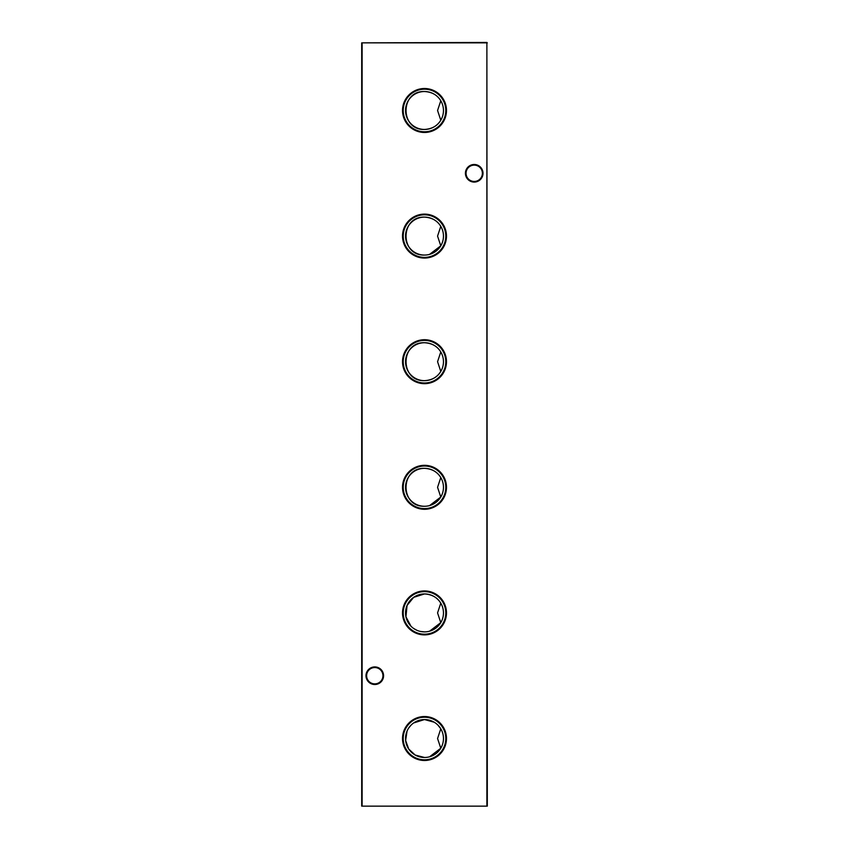<?xml version="1.0" encoding="UTF-8"?>
<svg xmlns="http://www.w3.org/2000/svg" width="849" height="849" viewBox="0 0 849 849"><rect width="100%" height="100%" fill="white"/><g stroke="black" fill="none" stroke-linecap="round" stroke-linejoin="round"><path stroke-width="1.27" d="M424.5 716.535A21.978 21.978 0 0 0 402.522 738.513A21.978 21.978 0 0 0 424.5 760.492A21.978 21.978 0 0 0 446.478 738.513A21.978 21.978 0 0 0 424.5 716.535M424.5 717.225A21.289 21.289 0 0 0 403.211 738.513A21.289 21.289 0 0 0 424.5 759.802A21.289 21.289 0 0 0 445.789 738.513A21.289 21.289 0 0 0 424.5 717.225M434.21 722.223L424.5 719.549A18.965 18.965 0 0 0 405.535 738.513A18.965 18.965 0 0 0 424.5 757.478A18.965 18.965 0 0 0 443.465 738.513A18.965 18.965 0 0 0 424.5 719.549L413.675 722.945M410.958 725.237L408.74 727.964M407.053 731.063L405.631 740.477L408.73 749.051L415.203 755.048L424.5 757.478M424.5 590.936A21.978 21.978 0 0 0 402.522 612.904A21.978 21.978 0 0 0 424.5 634.882A21.978 21.978 0 0 0 446.478 612.904A21.978 21.978 0 0 0 424.5 590.936M424.5 591.626A21.289 21.289 0 0 0 403.211 612.904A21.289 21.289 0 0 0 424.5 634.192A21.289 21.289 0 0 0 445.789 612.904A21.289 21.289 0 0 0 424.5 591.626M429.626 631.168L440.78 622.635L437.564 612.914L440.78 603.183C437.405 597.494 431.982 594.406 424.5 593.939A18.965 18.965 0 0 0 405.535 612.904A18.965 18.965 0 0 0 424.5 631.879A18.965 18.965 0 0 0 443.465 612.904A18.965 18.965 0 0 0 424.5 593.939L413.675 597.335L407.053 605.454L405.939 616.799L410.948 626.18M413.665 628.472L416.891 630.276M420.542 631.454L424.5 631.879M424.5 465.326A21.978 21.978 0 0 0 402.522 487.305A21.978 21.978 0 0 0 424.5 509.283A21.978 21.978 0 0 0 446.478 487.305A21.978 21.978 0 0 0 424.5 465.326M424.5 466.016A21.289 21.289 0 0 0 403.211 487.305A21.289 21.289 0 0 0 424.5 508.593A21.289 21.289 0 0 0 445.789 487.305A21.289 21.289 0 0 0 424.5 466.016M429.626 505.558L440.78 497.026L437.564 487.305L440.78 477.573C437.405 471.885 431.982 468.807 424.5 468.34A18.965 18.965 0 0 0 405.535 487.305A18.965 18.965 0 0 0 424.5 506.269A18.965 18.965 0 0 0 443.465 487.305A18.965 18.965 0 0 0 424.5 468.34C399.943 467.406 399.89 507.171 424.5 506.269M424.5 339.717A21.978 21.978 0 0 0 402.522 361.695A21.978 21.978 0 0 0 424.5 383.674A21.978 21.978 0 0 0 446.478 361.695A21.978 21.978 0 0 0 424.5 339.717M424.5 340.407A21.289 21.289 0 0 0 403.211 361.695A21.289 21.289 0 0 0 424.5 382.984A21.289 21.289 0 0 0 445.789 361.695A21.289 21.289 0 0 0 424.5 340.407M424.5 342.731A18.965 18.965 0 0 0 405.535 361.695A18.965 18.965 0 0 0 424.5 380.66C431.982 380.193 437.415 377.115 440.78 371.427L437.564 361.706L440.78 351.974C437.405 346.275 431.982 343.198 424.5 342.731C399.943 341.797 399.89 381.562 424.5 380.66A18.965 18.965 0 0 0 443.465 361.695A18.965 18.965 0 0 0 424.5 342.731M424.5 214.118A21.978 21.978 0 0 0 402.522 236.096A21.978 21.978 0 0 0 424.5 258.064A21.978 21.978 0 0 0 446.478 236.096A21.978 21.978 0 0 0 424.5 214.118M424.5 214.808A21.289 21.289 0 0 0 403.211 236.096A21.289 21.289 0 0 0 424.5 257.374A21.289 21.289 0 0 0 445.789 236.096A21.289 21.289 0 0 0 424.5 214.808M429.626 254.35L440.78 245.817L437.564 236.096L440.78 226.365C437.405 220.676 431.982 217.599 424.5 217.121A18.965 18.965 0 0 0 405.535 236.096A18.965 18.965 0 0 0 424.5 255.061A18.965 18.965 0 0 0 443.465 236.096A18.965 18.965 0 0 0 424.5 217.121C399.943 216.187 399.89 255.963 424.5 255.061M424.5 88.508A21.978 21.978 0 0 0 402.522 110.487A21.978 21.978 0 0 0 424.5 132.465A21.978 21.978 0 0 0 446.478 110.487A21.978 21.978 0 0 0 424.5 88.508M424.5 89.198A21.289 21.289 0 0 0 403.211 110.487A21.289 21.289 0 0 0 424.5 131.775A21.289 21.289 0 0 0 445.789 110.487A21.289 21.289 0 0 0 424.5 89.198M424.5 91.522A18.965 18.965 0 0 0 405.535 110.487A18.965 18.965 0 0 0 424.5 129.451C431.982 128.984 437.415 125.907 440.78 120.208L437.564 110.497L440.78 100.755C437.405 95.067 431.982 91.989 424.5 91.522C399.943 90.588 399.89 130.353 424.5 129.451A18.965 18.965 0 0 0 443.465 110.487A18.965 18.965 0 0 0 424.5 91.522M365.993 675.708A8.787 8.787 0 0 1 374.78 666.921A8.787 8.787 0 0 1 383.578 675.708A8.787 8.787 0 0 1 374.78 684.506A8.787 8.787 0 0 1 365.993 675.708M382.941 675.708A8.161 8.161 0 0 0 374.78 667.547A8.161 8.161 0 0 0 366.619 675.708A8.161 8.161 0 0 0 374.78 683.88A8.161 8.161 0 0 0 382.941 675.708M465.422 173.292A8.787 8.787 0 0 1 474.22 164.494A8.787 8.787 0 0 1 483.007 173.292A8.787 8.787 0 0 1 474.22 182.079A8.787 8.787 0 0 1 465.422 173.292M482.381 173.292A8.161 8.161 0 0 0 474.22 165.12A8.161 8.161 0 0 0 466.059 173.292A8.161 8.161 0 0 0 474.22 181.453A8.161 8.161 0 0 0 482.381 173.292M429.626 756.777L440.78 748.234L437.564 738.524L440.78 728.792L437.935 725.131M486.88 42.45L362.12 42.864L362.12 806.136L486.88 806.136L486.88 42.864L487.305 806.136L361.695 806.136L361.695 42.864L487.305 42.864"/></g></svg>
